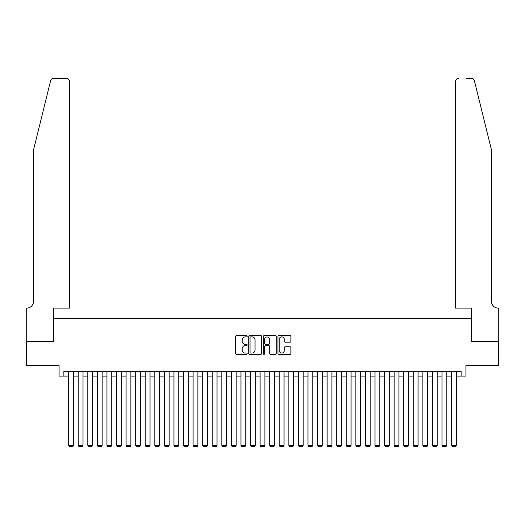 <?xml version="1.0" encoding="UTF-8"?>
<svg xmlns="http://www.w3.org/2000/svg" width="525" height="525" viewBox="0 0 525 525"><rect width="100%" height="100%" fill="white"/><g stroke="black" fill="none" stroke-linecap="round" stroke-linejoin="round"><path stroke-width="0.79" d="M247.183 336.23A0.656 0.656 0 0 0 246.527 335.573L236.545 335.573A0.938 0.938 0 0 0 235.607 336.512L235.607 353.423A0.938 0.938 0 0 0 236.545 354.362L246.527 354.362A0.656 0.656 0 0 0 247.183 353.706A0.656 0.656 0 0 0 246.527 353.049L245.234 353.049A3.006 3.006 0 0 1 242.228 350.044L242.228 348.633A3.006 3.006 0 0 1 245.234 345.627L246.527 345.627A0.656 0.656 0 0 0 247.183 344.964A0.656 0.656 0 0 0 246.527 344.308L245.234 344.308A3.006 3.006 0 0 1 242.228 341.303L242.228 339.892A3.006 3.006 0 0 1 245.234 336.886L246.527 336.886A0.656 0.656 0 0 0 247.183 336.23M289.957 342.195A0.938 0.938 0 0 0 290.902 341.257L290.902 336.512A0.938 0.938 0 0 0 289.957 335.573L278.873 335.573A0.938 0.938 0 0 0 277.935 336.512L277.935 353.423A0.938 0.938 0 0 0 278.873 354.362L289.957 354.362A0.938 0.938 0 0 0 290.902 353.423L290.902 347.694A0.938 0.938 0 0 0 289.957 346.749L285.213 346.749A0.938 0.938 0 0 0 284.274 347.694L284.274 350.536A2.513 2.513 0 0 1 281.761 353.049A2.513 2.513 0 0 1 279.248 350.536L279.248 339.399A2.513 2.513 0 0 1 281.761 336.886A2.513 2.513 0 0 1 284.274 339.399L284.274 341.257A0.938 0.938 0 0 0 285.213 342.195L289.957 342.195M63.873 376.077L63.873 371.293L461.127 371.293L461.127 376.077L465.918 376.077L465.918 365.551L498.704 365.551L498.704 341.617L471.181 341.617L471.181 318.642L53.819 318.642L53.819 341.617L26.296 341.617L26.296 365.551L59.082 365.551L59.082 376.077L68.657 376.077M261.68 336.512A0.938 0.938 0 0 0 260.741 335.573L249.651 335.573A0.938 0.938 0 0 0 248.712 336.512L248.712 353.423A0.938 0.938 0 0 0 249.651 354.362L260.741 354.362A0.938 0.938 0 0 0 261.68 353.423L261.68 336.512M264.259 335.573L275.349 335.573A0.938 0.938 0 0 1 276.288 336.512L276.288 353.423A0.938 0.938 0 0 1 275.349 354.362L270.605 354.362A0.938 0.938 0 0 1 269.666 353.423L269.666 346.566A0.938 0.938 0 0 0 268.728 345.627L265.578 345.627A0.938 0.938 0 0 0 264.639 346.566L264.639 353.706A0.656 0.656 0 0 1 263.983 354.362A0.656 0.656 0 0 1 263.32 353.706L263.32 336.512A0.938 0.938 0 0 1 264.259 335.573M73.441 376.077L78.232 376.077M83.016 376.077L87.8 376.077M92.59 376.077L97.374 376.077M102.158 376.077L106.949 376.077M111.733 376.077L116.517 376.077M121.308 376.077L126.092 376.077M130.876 376.077L135.667 376.077M140.451 376.077L145.235 376.077M150.025 376.077L154.809 376.077M159.593 376.077L164.384 376.077M169.168 376.077L173.952 376.077M178.743 376.077L183.527 376.077M188.311 376.077L193.102 376.077M197.886 376.077L202.67 376.077M207.46 376.077L212.244 376.077M217.028 376.077L221.819 376.077M226.603 376.077L231.387 376.077M236.178 376.077L240.962 376.077M245.746 376.077L250.537 376.077M255.321 376.077L260.105 376.077M264.895 376.077L269.679 376.077M274.463 376.077L279.254 376.077M284.038 376.077L288.822 376.077M293.613 376.077L298.397 376.077M303.181 376.077L307.972 376.077M312.756 376.077L317.54 376.077M322.33 376.077L327.114 376.077M331.898 376.077L336.689 376.077M341.473 376.077L346.257 376.077M351.048 376.077L355.832 376.077M360.616 376.077L365.407 376.077M370.191 376.077L374.975 376.077M379.765 376.077L384.549 376.077M389.333 376.077L394.124 376.077M398.908 376.077L403.692 376.077M408.483 376.077L413.267 376.077M418.051 376.077L422.842 376.077M427.626 376.077L432.41 376.077M437.2 376.077L441.984 376.077M446.768 376.077L451.559 376.077M456.343 376.077L461.127 376.077M250.688 336.886A0.656 0.656 0 0 0 250.025 337.542L250.025 352.393A0.656 0.656 0 0 0 250.688 353.049L252.046 353.049A3.006 3.006 0 0 0 255.052 350.044L255.052 339.892A3.006 3.006 0 0 0 252.046 336.886L250.688 336.886M269.666 339.445A2.513 2.513 0 0 0 267.153 336.932A2.513 2.513 0 0 0 264.639 339.445L264.639 343.37A0.938 0.938 0 0 0 265.578 344.308L268.728 344.308A0.938 0.938 0 0 0 269.666 343.37L269.666 339.445M73.441 371.293L73.441 445.384L68.657 445.384L68.657 371.293M73.441 445.384L72.726 446.631L69.372 446.631L68.657 445.384M50.649 80.555C51.378 78.98 51.378 78.98 50.649 80.555L33.475 150.163L33.475 301.409A6.7 6.7 0 0 1 26.775 308.116L26.25 308.116L26.25 341.617L53.675 341.617L53.675 308.116L69.372 308.116L69.372 81.244A2.874 2.874 0 0 0 66.504 78.369L53.438 78.369A2.874 2.874 0 0 0 50.649 80.555M58.557 78.369L66.504 78.369C68.237 78.553 69.188 79.511 69.372 81.244L69.372 308.116M33.475 301.409A6.7 6.7 0 0 1 26.775 308.116M486.255 128.822L474.351 80.555C473.622 78.98 473.622 78.98 474.351 80.555C473.622 78.98 473.622 78.98 474.351 80.555L491.525 150.163L491.525 301.409A6.7 6.7 0 0 0 498.225 308.116L498.75 308.116L498.75 341.617L471.325 341.617L471.325 308.116L455.628 308.116L455.628 81.244L455.628 308.116M466.443 78.369L471.562 78.369A2.874 2.874 0 0 1 474.351 80.555M458.496 78.369A2.874 2.874 0 0 0 455.628 81.244C455.812 79.511 456.763 78.553 458.496 78.369M491.525 301.409A6.7 6.7 0 0 0 498.225 308.116M83.016 371.293L83.016 445.384L78.232 445.384L78.232 371.293M83.016 445.384L82.3 446.631L78.947 446.631L78.232 445.384M92.59 371.293L92.59 445.384L87.8 445.384L87.8 371.293M92.59 445.384L91.868 446.631L88.522 446.631L87.8 445.384M102.158 371.293L102.158 445.384L97.374 445.384L97.374 371.293M102.158 445.384L101.443 446.631L98.09 446.631L97.374 445.384M111.733 371.293L111.733 445.384L106.949 445.384L106.949 371.293M111.733 445.384L111.018 446.631L107.664 446.631L106.949 445.384M121.308 371.293L121.308 445.384L116.517 445.384L116.517 371.293M121.308 445.384L120.586 446.631L117.239 446.631L116.517 445.384M130.876 371.293L130.876 445.384L126.092 445.384L126.092 371.293M130.876 445.384L130.161 446.631L126.807 446.631L126.092 445.384M140.451 371.293L140.451 445.384L135.667 445.384L135.667 371.293M140.451 445.384L139.735 446.631L136.382 446.631L135.667 445.384M150.025 371.293L150.025 445.384L145.235 445.384L145.235 371.293M150.025 445.384L149.303 446.631L145.957 446.631L145.235 445.384M159.593 371.293L159.593 445.384L154.809 445.384L154.809 371.293M159.593 445.384L158.878 446.631L155.525 446.631L154.809 445.384M169.168 371.293L169.168 445.384L164.384 445.384L164.384 371.293M169.168 445.384L168.453 446.631L165.099 446.631L164.384 445.384M178.743 371.293L178.743 445.384L173.952 445.384L173.952 371.293M178.743 445.384L178.021 446.631L174.674 446.631L173.952 445.384M188.311 371.293L188.311 445.384L183.527 445.384L183.527 371.293M188.311 445.384L187.596 446.631L184.242 446.631L183.527 445.384M197.886 371.293L197.886 445.384L193.102 445.384L193.102 371.293M197.886 445.384L197.17 446.631L193.817 446.631L193.102 445.384M207.46 371.293L207.46 445.384L202.67 445.384L202.67 371.293M207.46 445.384L206.738 446.631L203.392 446.631L202.67 445.384M217.028 371.293L217.028 445.384L212.244 445.384L212.244 371.293M217.028 445.384L216.313 446.631L212.96 446.631L212.244 445.384M226.603 371.293L226.603 445.384L221.819 445.384L221.819 371.293M226.603 445.384L225.888 446.631L222.534 446.631L221.819 445.384M236.178 371.293L236.178 445.384L231.387 445.384L231.387 371.293M236.178 445.384L235.456 446.631L232.109 446.631L231.387 445.384M245.746 371.293L245.746 445.384L240.962 445.384L240.962 371.293M245.746 445.384L245.031 446.631L241.677 446.631L240.962 445.384M255.321 371.293L255.321 445.384L250.537 445.384L250.537 371.293M255.321 445.384L254.605 446.631L251.252 446.631L250.537 445.384M264.895 371.293L264.895 445.384L260.105 445.384L260.105 371.293M264.895 445.384L264.173 446.631L260.827 446.631L260.105 445.384M274.463 371.293L274.463 445.384L269.679 445.384L269.679 371.293M274.463 445.384L273.748 446.631L270.395 446.631L269.679 445.384M284.038 371.293L284.038 445.384L279.254 445.384L279.254 371.293M284.038 445.384L283.323 446.631L279.969 446.631L279.254 445.384M293.613 371.293L293.613 445.384L288.822 445.384L288.822 371.293M293.613 445.384L292.891 446.631L289.544 446.631L288.822 445.384M303.181 371.293L303.181 445.384L298.397 445.384L298.397 371.293M303.181 445.384L302.466 446.631L299.112 446.631L298.397 445.384M312.756 371.293L312.756 445.384L307.972 445.384L307.972 371.293M312.756 445.384L312.04 446.631L308.687 446.631L307.972 445.384M322.33 371.293L322.33 445.384L317.54 445.384L317.54 371.293M322.33 445.384L321.608 446.631L318.262 446.631L317.54 445.384M331.898 371.293L331.898 445.384L327.114 445.384L327.114 371.293M331.898 445.384L331.183 446.631L327.83 446.631L327.114 445.384M341.473 371.293L341.473 445.384L336.689 445.384L336.689 371.293M341.473 445.384L340.758 446.631L337.404 446.631L336.689 445.384M351.048 371.293L351.048 445.384L346.257 445.384L346.257 371.293M351.048 445.384L350.326 446.631L346.979 446.631L346.257 445.384M360.616 371.293L360.616 445.384L355.832 445.384L355.832 371.293M360.616 445.384L359.901 446.631L356.547 446.631L355.832 445.384M370.191 371.293L370.191 445.384L365.407 445.384L365.407 371.293M370.191 445.384L369.475 446.631L366.122 446.631L365.407 445.384M379.765 371.293L379.765 445.384L374.975 445.384L374.975 371.293M379.765 445.384L379.043 446.631L375.697 446.631L374.975 445.384M389.333 371.293L389.333 445.384L384.549 445.384L384.549 371.293M389.333 445.384L388.618 446.631L385.265 446.631L384.549 445.384M398.908 371.293L398.908 445.384L394.124 445.384L394.124 371.293M398.908 445.384L398.193 446.631L394.839 446.631L394.124 445.384M408.483 371.293L408.483 445.384L403.692 445.384L403.692 371.293M408.483 445.384L407.761 446.631L404.414 446.631L403.692 445.384M418.051 371.293L418.051 445.384L413.267 445.384L413.267 371.293M418.051 445.384L417.336 446.631L413.982 446.631L413.267 445.384M427.626 371.293L427.626 445.384L422.842 445.384L422.842 371.293M427.626 445.384L426.91 446.631L423.557 446.631L422.842 445.384M437.2 371.293L437.2 445.384L432.41 445.384L432.41 371.293M437.2 445.384L436.478 446.631L433.132 446.631L432.41 445.384M446.768 371.293L446.768 445.384L441.984 445.384L441.984 371.293M446.768 445.384L446.053 446.631L442.7 446.631L441.984 445.384M456.343 371.293L456.343 445.384L451.559 445.384L451.559 371.293M456.343 445.384L455.628 446.631L452.274 446.631L451.559 445.384"/></g></svg>
